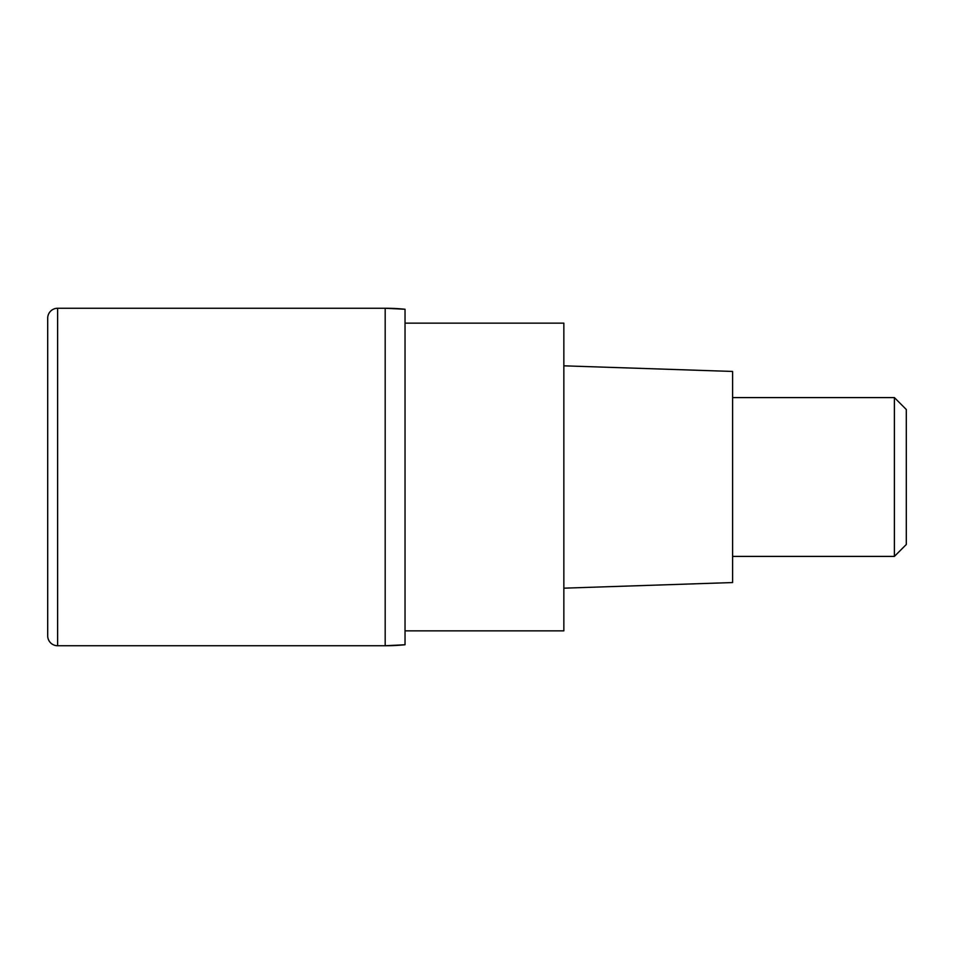 <?xml version="1.0" encoding="UTF-8"?>
<svg xmlns="http://www.w3.org/2000/svg" width="954" height="954" viewBox="0 0 954 954"><rect width="100%" height="100%" fill="white"/><g stroke="black" fill="none" stroke-linecap="round" stroke-linejoin="round"><path stroke-width="1.43" d="M385.189 308.261L57.622 308.261L57.622 645.739L385.189 645.739L385.189 308.261L385.189 645.739A198.515 198.515 180 0 0 405.033 644.749L405.033 309.251A198.515 198.515 -0 0 0 385.189 308.261L405.033 309.251M57.622 645.739A9.922 9.922 0 0 1 47.7 635.817L47.7 318.183A9.922 9.922 0 0 1 57.622 308.261M405.033 630.856L563.85 630.856L563.85 323.144L405.033 323.144M563.85 588.177L732.6 582.548L732.6 371.452L563.85 365.823M732.6 556.409L894.387 556.409L894.387 397.591L732.6 397.591M894.387 397.591L906.3 409.504L906.3 544.495L894.387 556.409M405.033 644.749L385.189 645.739"/></g></svg>

